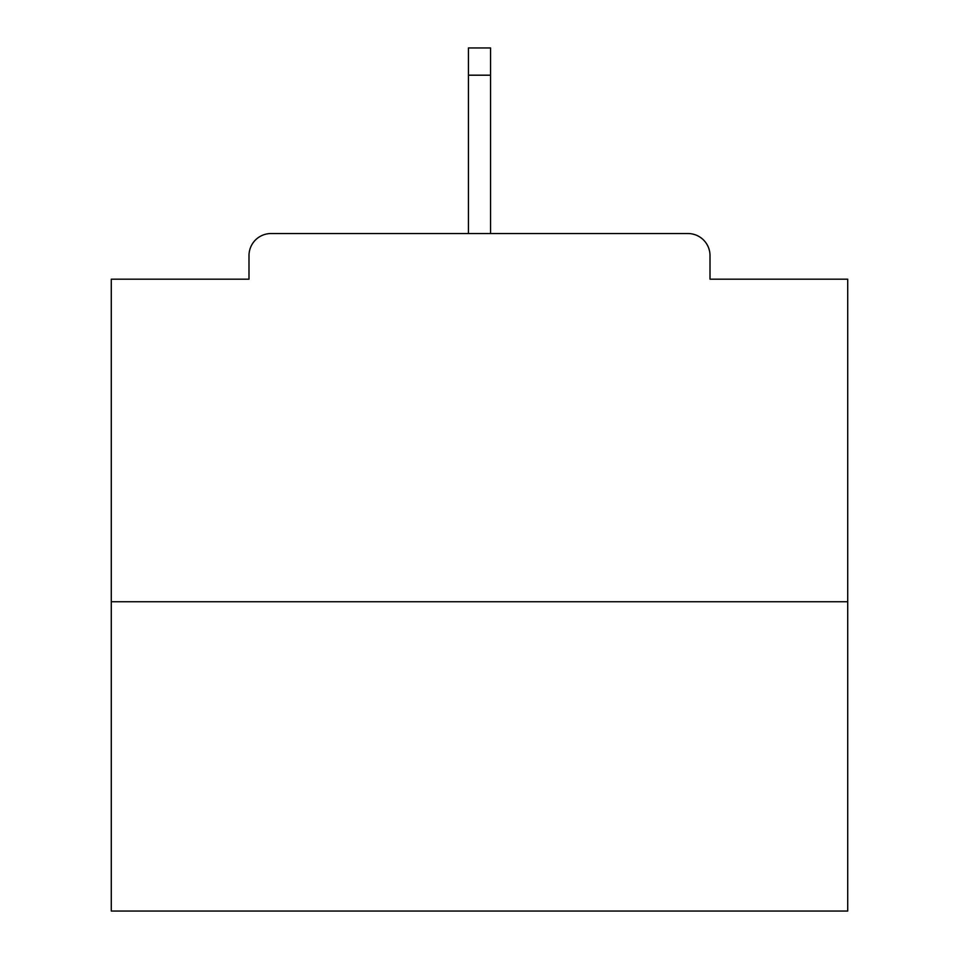 <?xml version="1.0" encoding="UTF-8"?>
<svg xmlns="http://www.w3.org/2000/svg" width="959" height="959" viewBox="0 0 959 959"><rect width="100%" height="100%" fill="white"/><g stroke="black" fill="none" stroke-linecap="round" stroke-linejoin="round"><path stroke-width="1.44" d="M710.008 279.189L710.008 255.621L710.008 279.189L847.72 279.189L847.72 911.05L111.28 911.05L111.28 279.189L248.992 279.189L248.992 255.621L248.992 279.189M847.72 601.749L111.28 601.749M710.008 255.621A22.093 22.093 0 0 0 687.915 233.528L271.085 233.528A22.093 22.093 0 0 0 248.992 255.621M687.915 233.528L573.758 233.528M385.242 233.528L271.085 233.528M490.552 75.198L468.448 75.198L468.448 47.95L490.552 47.95L490.552 233.528M468.448 75.198L468.448 233.528"/></g></svg>
